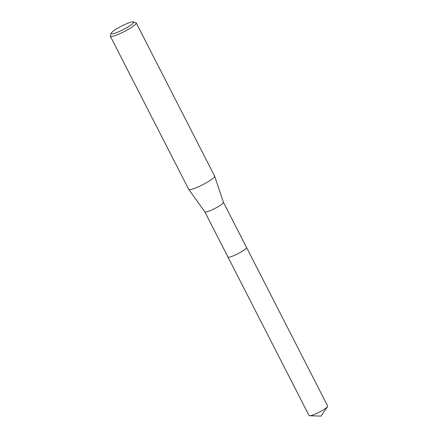 <?xml version="1.0" encoding="UTF-8"?>
<svg xmlns="http://www.w3.org/2000/svg" width="438" height="438" viewBox="0 0 438 438"><rect width="100%" height="100%" fill="white"/><g stroke="black" fill="none" stroke-linecap="round" stroke-linejoin="round"><path stroke-width="0.66" d="M223.418 202.296L246.55 247.497A10.452 1.615 152.9 0 1 245.077 249.359A10.452 1.615 152.9 0 1 234.954 255.157A10.452 1.615 152.9 0 1 227.941 257.024L204.809 211.822A10.452 1.615 152.9 0 1 204.798 211.8M246.539 247.47A10.457 1.615 152.9 0 1 245.083 249.364A10.457 1.615 152.9 0 1 234.856 255.206A10.457 1.615 152.9 0 1 227.924 256.996A10.457 1.621 152.9 0 0 227.935 257.029A10.457 1.621 152.9 0 0 232.167 256.307A10.457 1.621 152.9 0 0 242.028 251.45A10.457 1.621 152.9 0 0 246.561 247.503A10.457 1.621 152.9 0 0 246.534 247.459M223.413 202.279A10.452 1.615 152.9 0 1 223.424 202.312A10.452 1.615 152.9 0 1 221.935 204.141A10.452 1.615 152.9 0 1 211.915 209.89A10.452 1.615 152.9 0 1 204.82 211.833L188.734 189.397A14.553 2.25 152.9 0 1 188.707 189.353L110.327 36.184A14.553 2.25 152.9 0 1 110.321 35.79L111.181 33.25A12.614 1.949 152.9 0 1 112.96 31.35A12.614 1.949 152.9 0 1 124.31 24.747A12.614 1.949 152.9 0 1 133.36 21.9A12.614 1.949 152.9 0 1 131.854 24.347A12.614 1.949 152.9 0 1 118.791 31.711A12.614 1.949 152.9 0 1 111.181 33.25M133.36 21.9L135.917 22.694A14.553 2.25 152.9 0 1 136.234 22.924L214.615 176.092A14.553 2.25 152.9 0 1 214.636 176.142A14.553 2.25 152.9 0 1 212.561 178.682A14.553 2.25 152.9 0 1 198.611 186.687A14.553 2.25 152.9 0 1 188.734 189.397M136.234 22.924A14.553 2.25 152.9 0 1 134.181 25.514A14.553 2.25 152.9 0 1 120.089 33.584A14.553 2.25 152.9 0 1 110.327 36.184M246.561 247.503L327.679 406.031A10.452 1.615 152.9 0 1 327.525 406.601A10.452 1.615 152.9 0 1 313.29 414.835A10.452 1.615 152.9 0 1 309.611 415.766A10.452 1.615 152.9 0 1 309.064 415.553L227.935 257.029M223.424 202.312L214.636 176.142M327.525 406.601L321.087 416.1L309.611 415.766"/></g></svg>
